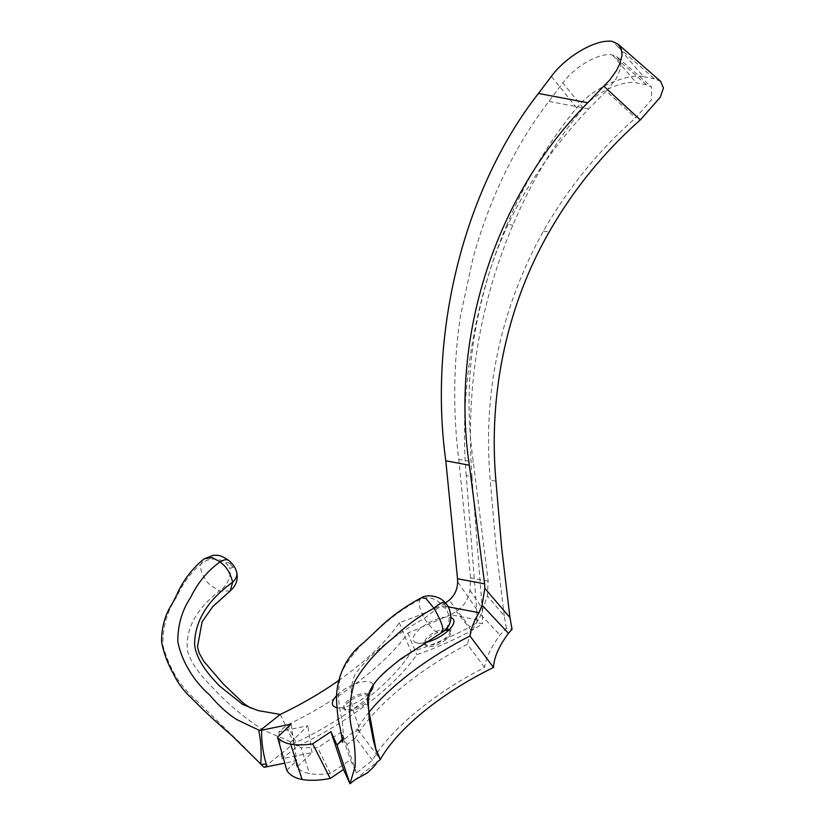 <?xml version="1.0" encoding="UTF-8"?>
<svg xmlns="http://www.w3.org/2000/svg" width="825" height="825" viewBox="0 0 825 825"><rect width="100%" height="100%" fill="white"/><g stroke="black" fill="none" stroke-linecap="round" stroke-linejoin="round"><path stroke-width="0.62" stroke-dasharray="4.12 3.09" d="M446.366 628.898A14.118 5.466 -27.9 0 0 429.474 635.611A14.118 5.466 -27.9 0 0 424.493 642.551M424.504 642.778A14.118 5.466 -27.9 0 0 424.751 643.675A14.118 5.466 -27.9 0 0 426.989 645.098A14.118 5.466 -27.9 0 0 439.787 641.902A14.118 5.466 -27.9 0 0 449.625 633.105A14.118 5.466 -27.9 0 0 449.707 630.465A14.118 5.466 -27.9 0 0 449.099 629.753M423.978 642.871A22.584 8.755 152.1 0 1 417.182 643.015A22.584 8.755 152.1 0 1 421.173 627.825A22.584 8.755 152.1 0 1 450.904 617.585M444.892 630.372A14.118 5.466 -27.9 0 0 430.207 636.982A14.118 5.466 -27.9 0 0 425.917 641.685M425.504 642.562A14.118 5.466 -27.9 0 0 425.483 645.057A14.118 5.466 -27.9 0 0 440.519 643.283A14.118 5.466 -27.9 0 0 450.44 631.847A14.118 5.466 -27.9 0 0 448.367 630.465M348.645 700.033A14.118 5.466 -27.9 0 0 343.922 708.108A14.118 5.466 -27.9 0 0 346.149 709.521A14.118 5.466 -27.9 0 0 358.957 706.334A14.118 5.466 -27.9 0 0 368.796 697.538A14.118 5.466 -27.9 0 0 368.868 694.898A14.118 5.466 -27.9 0 0 348.645 700.033M337.188 695.042A22.584 8.755 152.1 0 1 340.343 692.257A22.584 8.755 152.1 0 1 361.267 682.11A22.584 8.755 152.1 0 1 373.096 685.297M368.837 693.598A22.584 8.755 152.1 0 1 337.012 707.561M349.377 701.415A14.118 5.466 -27.9 0 0 344.654 709.49A14.118 5.466 -27.9 0 0 359.69 707.716A14.118 5.466 -27.9 0 0 369.6 696.269A14.118 5.466 -27.9 0 0 349.377 701.415M338.879 743.614L357.256 728.97L359.174 730.094L359.782 729.207L353.533 711.707C349.872 698.589 350.305 686.369 354.822 675.025C368.29 654.524 394.536 635.425 424.349 618.379A16.943 0.794 142.6 0 1 441.2 606.055L445.49 608.221A16.943 15.428 -114.5 0 1 441.323 632.827C438.209 632.342 435.394 634.425 424.349 618.379C416.501 602.889 419.739 601.662 419.843 599.579L421.462 597.764M342.354 740.077L343.53 735.611L342.158 719.988C339.828 711.294 335.847 693.382 341.509 672.375C349.47 657.422 360.7 644.057 375.2 632.28C389.328 618.554 404.209 607.654 419.843 599.579A16.943 15.211 -154.9 0 1 440.725 603.756L441.2 606.055M375.014 746.924L373.271 740.025M369.115 712.047A160.297 62.123 152.1 0 0 357.256 728.97L379.026 757.835M354.863 779.842L376.427 762.651M291.081 724.113L296.711 760.66L284.78 763.146M286.77 770.261L296.711 760.66M488.163 581.212L470.611 577.892L469.992 590.329C468.363 599.311 463.815 606.344 456.349 611.438L450.625 614.769L478.201 619.967L480.882 614.873L487.379 595.918L488.163 581.212L473.313 462.052C465.032 404.044 468.827 346.428 484.667 289.183C501.064 225.287 535.724 165.186 588.648 108.9L606.334 91.101L635.642 117.903L651.461 99.712L651.637 87.007L646.47 84.769L636.312 82.851C623.834 79.829 595.732 91.936 583.265 108.013C554.823 142.312 531.352 181.387 512.861 225.235C479.201 304.982 465.558 388.802 471.941 476.716L466.249 475.643L476.654 609.386L476.922 622.689L482.615 623.762L471.446 630.733C453.245 640.406 435.012 648.378 416.738 654.658C395.691 685.864 348.614 722.071 297.722 746.109L281.686 758.897L312.015 752.596L297.021 767.075C299.599 770.292 303.755 772.447 309.499 773.551C315.274 774.623 322.224 774.562 330.34 773.365L350.45 759.856L356.39 772.994L372.426 760.217C389.802 729.867 434.146 693.155 484.543 667.456C486.038 657.731 491.205 646.924 500.032 635.023L506.333 628.238L512.057 629.32M476.922 622.689L469.765 627.072L449.213 600.188M264.052 767.322L294.205 743.294A151.862 58.843 -27.9 0 0 411.17 651.915A144.653 56.059 -27.9 0 0 469.765 627.072M280.232 714.429L294.205 743.294L263.515 730.197C245.118 718.307 228.618 704.602 214.015 689.081C198.093 673.148 189.203 660.052 187.347 649.78C185.625 628.588 196.329 608.974 219.44 590.937L210.808 585.42C206.766 582.842 198.897 571.168 200.908 564.207L204.084 558.855M245.128 747.966L197.938 701.972C190.864 695.846 184.418 688.772 178.623 680.728C171.456 669.704 166.196 657.865 162.824 645.202C162.628 627.093 167.145 611.181 176.354 597.486C182.799 583.357 190.987 572.261 200.908 564.207A16.943 13.881 0.4 0 1 226.205 563.3L229.68 567.476C231.495 568.446 232.392 568.167 232.382 566.631A16.943 11.364 164.9 0 1 236.383 571.168M230.165 590.999L219.44 590.937A16.943 11.086 119.1 0 0 229.68 567.476M258.008 710.562L242.797 704.498M469.992 590.329L482.182 608.345L482.615 623.762M471.446 630.733L456.349 611.438M480.882 614.873L500.032 635.023M506.333 628.238L504.23 615.842L487.379 595.918M471.941 476.716L482.182 608.345M583.265 108.013L562.825 82.892L548.862 101.382C514.872 146.066 489.576 198.382 472.972 258.338L460.628 315.212C455.72 346.18 451.182 399.465 458.772 459.308L473.313 462.052M470.611 577.892L458.772 459.308M504.23 615.842L496.052 547.367L490.236 480.171C482.666 392.153 500.393 309.097 543.428 231C568.373 187.595 599.115 149.892 635.642 117.903M606.334 91.101L615.997 79.045L620.452 68.702L620.885 64.608L619.905 60.215L616.966 56.791L612.48 55.007C600.177 52.047 575.025 66.093 562.825 82.892M646.47 84.769L612.48 55.007M330.34 773.365L317.697 747.77L301.053 747.574L309.499 773.551M356.39 772.994L346.871 744.573L341.158 732.023L317.697 747.77M341.158 732.023L350.45 759.856M372.426 760.217L355.503 737.705L346.871 744.573M484.543 667.456L467.455 644.304C417.254 670.57 373.405 707.149 355.503 737.705M478.201 619.967C472.57 628.712 468.992 636.828 467.455 644.304M450.625 614.769L407.88 633.064C385.522 664.63 338.384 700.58 287.482 724.866L278.86 731.734L307.859 725.732L290.39 742.613L301.053 747.574M290.39 742.613L297.021 767.075M312.015 752.596L307.859 725.732M278.86 731.734L281.686 758.897M287.482 724.866L297.722 746.109M407.88 633.064L416.738 654.658M466.249 475.643C459.03 391.318 474.354 301.032 507.179 224.163L512.861 225.235M445.376 603.023L440.993 605.488L448.181 606.849M476.654 609.386L457.627 581.708M660.567 81.324L654.411 78.777L618.441 47.324L643.572 76.735C627.887 72.961 592.257 87.656 576.706 107.92C549.079 141.302 525.896 180.056 507.179 224.163M576.706 107.92L551.378 76.395M643.572 76.735L654.411 78.777M618.441 47.324L612.49 41.446M338.549 680.594A160.297 62.123 -27.9 0 0 399.29 622.658A152.697 59.173 -27.9 0 0 440.993 605.498M399.29 622.658L411.17 651.915M444.984 602.59A16.943 3.599 -44.1 0 1 444.83 604.581C442.736 602.838 441.365 602.57 440.725 603.756M445.49 608.221C446.511 607.757 446.294 606.54 444.83 604.581M368.043 696.259L376.21 680.934L393.752 664.352L441.323 632.827M232.382 566.631L230.257 564.022A16.943 7.435 129 0 0 229.082 560.773M230.257 564.022C228.071 562.299 226.72 562.052 226.205 563.3M588.648 108.9L548.862 101.382M612.727 55.254L636.312 82.851M495.969 481.253L490.236 480.171M543.428 231L549.11 232.072M449.625 633.105L453.41 623.834M426.989 645.098L417.182 643.015M450.44 631.847L449.707 630.465M425.483 645.057L424.751 643.675M368.796 697.538L372.58 688.256M346.149 709.521L336.353 707.438M369.6 696.269L368.868 694.898M344.654 709.49L343.922 708.108M359.174 730.094L352.76 732.548M342.22 739.365L343.53 735.611M343.159 737.839L342.715 742.356M240.188 742.985L223.224 726.66M251.697 708.489L250.522 707.984M617.822 57.451L651.626 87.017"/><path stroke-width="1.24" d="M449.099 629.753A14.118 5.466 -27.9 0 0 446.366 628.898M450.904 617.585A22.584 8.755 152.1 0 1 453.41 623.834A22.584 8.755 152.1 0 1 423.978 642.871M425.917 641.685A14.118 5.466 -27.9 0 0 425.504 642.562M448.367 630.465A14.118 5.466 -27.9 0 0 444.892 630.372M373.096 685.297A22.584 8.755 152.1 0 1 372.58 688.256A22.584 8.755 152.1 0 1 368.837 693.598M337.012 707.561A22.584 8.755 152.1 0 1 336.353 707.438A22.584 8.755 152.1 0 1 337.188 695.042M261.628 730.208L258.637 730.022C261.009 741.417 261.69 752.792 260.7 764.136A16.943 4.96 -19.2 0 0 266.176 763.981C262.907 752.565 261.391 741.304 261.628 730.208L291.081 724.113L277.53 737.21A84.697 32.825 152.1 0 0 290.617 744.119A84.697 32.825 -27.9 0 0 312.696 743.851L330.897 731.631L337.043 745.078L349.965 783.75L355.101 766.631C355.544 755.205 354.606 743.366 352.306 731.115C349.893 722.659 347.294 705.416 354.822 681.45C364.341 665.167 376.973 650.801 392.731 638.344C406.343 625.567 420.1 615.522 434.002 608.211A16.943 3.599 -44.1 0 1 444.881 602.467C439.23 595.32 425.917 594.33 421.462 597.764L425.803 598.414L434.002 608.211C439.797 618.523 442.726 625.525 442.778 629.217L441.519 632.734C447.243 629.465 450.357 624.628 450.863 618.214C450.584 610.861 448.583 605.612 444.861 602.477A16.943 3.599 -44.1 0 1 444.984 602.59M342.571 739.613L337.043 745.078L342.22 739.365M376.365 751.503L373.271 740.025L369.136 718.369L368.043 696.259C367.434 698.074 367.115 700.497 368.93 710.892L375.829 748.832L380.325 759.547L376.365 751.503M290.617 744.119L302.105 779.45A92.183 35.723 -27.9 0 0 330.196 778.46L343.53 769.508L349.965 783.75L354.863 779.842L367.104 773.097C373.715 767.116 376.819 763.63 376.427 762.651L380.325 759.547A151.862 58.843 152.1 0 1 493.515 667.466A144.653 56.059 152.1 0 1 508.458 633.332L512.057 629.32L509.963 617.605L501.61 547.305L495.969 481.253C488.441 397.598 505.261 308.509 549.11 232.072C573.437 189.564 603.838 152.182 640.303 119.924L660.289 97.237L663.444 88.007L660.567 81.324M229.082 560.773A16.943 7.435 129 0 0 228.803 560.526C220.017 554.534 218.419 555.411 213.345 555.287L204.084 558.855C192.194 568.518 183.109 580.439 176.839 594.619L172.229 603.714C165.134 614.439 161.576 627.134 161.556 641.798C163.742 653.08 167.764 663.867 173.601 674.159C177.602 682.584 183.026 690.051 189.884 696.558L198.598 705.179C206.157 712.821 217.326 723.009 232.114 735.766L264.052 767.322L284.78 763.146M266.753 766.879L266.176 763.981M302.105 779.45A92.183 35.723 152.1 0 1 286.77 770.261L277.53 737.21M260.092 730.476L280.232 714.429L258.008 710.562L242.797 704.498L220.193 686.524C204.693 671.179 196.164 657.267 194.597 644.779C194.628 621.338 207.322 600.476 232.691 582.192L230.165 590.999C236.27 585.585 238.415 579.212 236.61 571.88A16.943 11.364 164.9 0 1 236.62 571.931A16.943 11.364 164.9 0 1 232.691 582.192C228.762 567.435 222.637 564.475 220.172 561.877L212.262 557.618L204.095 558.845M258.637 730.022L236.93 719.668C227.391 713.625 218.326 705.396 209.705 694.98C197.134 684.358 182.181 664.373 177.798 641.458C177.767 625.01 182.047 610.325 190.647 597.434C197.928 582.409 207.766 570.56 220.172 561.877A16.943 7.435 129 0 1 228.793 560.515C233.001 564.135 235.61 567.94 236.6 571.942M369.115 712.047A160.297 62.123 152.1 0 1 469.982 636.003A152.697 59.173 152.1 0 1 479.057 612.676L482.068 605.158L484.832 588.38L484.605 583.842L457.524 578.727L457.627 581.708C457.555 589.194 454.75 595.351 449.213 600.188L445.376 603.023M509.963 617.605L484.832 588.38M508.458 633.332L482.068 605.158M538.436 93.442L551.378 76.395C566.352 55.863 596.815 38.569 612.49 41.446L618.245 44.313L621.503 49.459L621.998 55.44L619.977 63.453L616.43 70.599L609.85 79.86L587.73 102.754L538.436 93.442C464.31 188.286 428.062 332.31 445.789 460.783L469.343 465.228L484.605 583.842M457.524 578.727L445.789 460.783M469.343 465.228C449.811 335.27 496.578 193.978 587.73 102.754M603.982 86.326L640.303 119.924M312.696 743.851L330.196 778.46M330.897 731.631L343.53 769.508M469.982 636.003L493.515 667.466M280.232 714.429A160.297 62.123 -27.9 0 0 338.549 680.594M236.383 571.168A16.943 11.364 164.9 0 1 236.61 571.88M448.181 606.849L479.057 612.676M421.472 597.754C405.065 606.303 390.029 617.286 376.355 630.702L364.165 642.242C341.684 659.175 334.414 686.317 337.023 706.664C337.559 715.646 338.528 722.339 339.921 726.753L342.715 742.356M441.499 632.744L400.537 659.072L387.564 669.694C373.478 681.77 369.353 690.742 368.043 696.259M250.522 707.984L243.891 703.612L223.379 684.08L203.796 661.33L199.196 653.153L197.484 646.738L202.104 621.823L212.654 606.726L230.175 590.989M660.856 81.572L618.245 44.313"/></g></svg>
